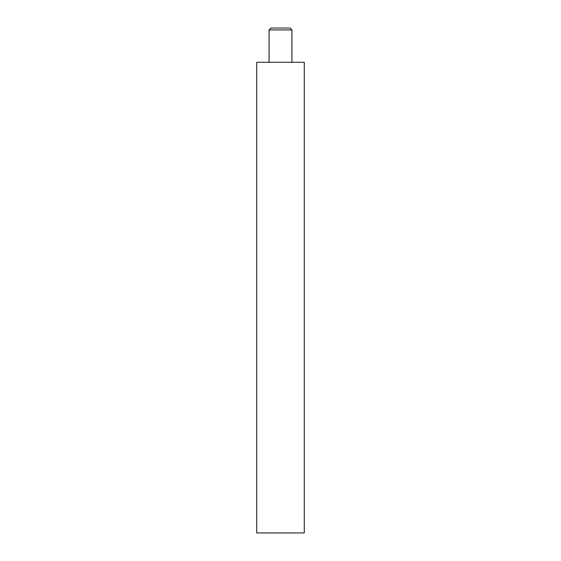 <?xml version="1.0" encoding="UTF-8"?>
<svg xmlns="http://www.w3.org/2000/svg" width="561" height="561" viewBox="0 0 561 561"><rect width="100%" height="100%" fill="white"/><g stroke="black" fill="none" stroke-linecap="round" stroke-linejoin="round"><path stroke-width="0.84" d="M280.5 532.95L304.272 532.95L304.272 62.278L256.728 62.278L256.728 532.95L280.5 532.95M269.091 29.95L270.991 28.05L290.009 28.05L291.909 29.95L269.091 29.95L269.091 62.278M291.909 62.278L291.909 29.95"/></g></svg>
